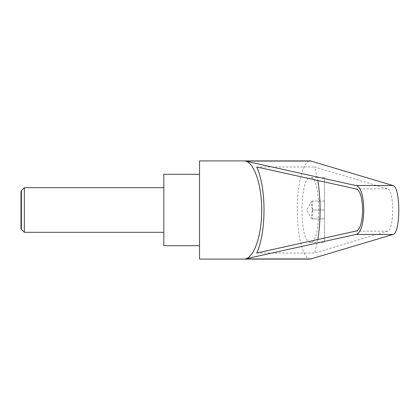 <?xml version="1.0" encoding="UTF-8"?>
<svg xmlns="http://www.w3.org/2000/svg" width="420" height="420" viewBox="0 0 420 420"><rect width="100%" height="100%" fill="white"/><g stroke="black" fill="none" stroke-linecap="round" stroke-linejoin="round"><path stroke-width="0.32" stroke-dasharray="2.1 1.58" d="M24.35 187.688L24.35 232.312M21.378 229.346L21.378 190.654M163.816 245.705L163.816 174.295M21 191.31L21 228.69M324.481 177.644L310.422 177.644C321.573 176.08 321.573 243.92 310.422 242.356L324.481 242.356L324.481 177.644L324.481 242.356M310.422 242.356L309.477 242.162C298.935 239.51 299.869 175.985 310.422 177.644M199.521 259.093L199.521 160.907M310.422 259.093C303.387 259.644 297.108 236.24 297.255 210C297.108 183.761 303.387 160.356 310.422 160.907M312.58 210L312.086 202.86L312.58 201.07C311.509 201.07 311.509 201.07 312.58 201.07C311.509 201.07 311.509 201.07 312.58 201.07C311.509 204.047 311.509 207.023 312.58 210C311.509 212.977 311.509 215.953 312.58 218.93C311.509 218.93 311.509 218.93 312.58 218.93C311.509 218.93 311.509 218.93 312.58 218.93L312.086 217.14L312.58 210L324.481 210L324.481 218.93L312.58 218.93L324.481 218.93L324.481 201.07L324.481 210L312.58 210M256.73 253.034L314.68 253.034L387.608 231.131C394.349 230.213 394.349 189.787 387.608 188.869L314.68 166.966L317.856 180.495M256.73 166.966L314.68 166.966M317.856 239.505L314.68 253.034M163.816 210L163.816 232.312L163.816 210M324.481 201.07L312.58 201.07L324.481 201.07M355.703 188.869L387.608 188.869M355.703 231.131L387.608 231.131M311.782 218.93L306.631 210L311.782 201.07"/><path stroke-width="0.63" d="M21.378 229.346L21 228.69L21 191.31L21.378 190.654L21.378 229.346L24.35 232.312L24.35 187.688L163.816 187.688M199.521 210L199.521 259.093L310.422 259.093L392.947 234.465C400.754 233.405 400.754 186.596 392.947 185.535L310.422 160.907L199.521 160.907L199.521 210M245.249 161.065L355.798 185.535C366.392 186.596 366.392 233.405 355.798 234.465L245.249 258.935C254.258 257.392 261.844 234.811 261.681 210C261.844 185.189 254.258 162.608 245.249 161.065L311.483 161.065M199.521 174.295L163.816 174.295L163.816 245.705L199.521 245.705M355.703 188.869C364.849 189.787 364.849 230.213 355.703 231.131L256.73 253.034C266.443 232.239 266.443 187.761 256.73 166.966L355.703 188.869M317.856 180.495C320.849 200.167 320.849 219.833 317.856 239.505M245.249 258.935L311.483 258.935M355.798 185.535L392.947 185.535M355.798 234.465L392.947 234.465M21.378 190.654L24.35 187.688M24.35 232.312L163.816 232.312"/></g></svg>
